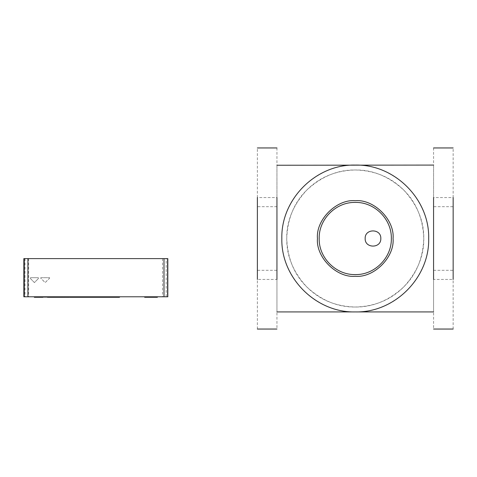 <?xml version="1.0" encoding="UTF-8"?>
<svg xmlns="http://www.w3.org/2000/svg" width="477" height="477" viewBox="0 0 477 477"><rect width="100%" height="100%" fill="white"/><g stroke="black" fill="none" stroke-linecap="round" stroke-linejoin="round"><path stroke-width="0.36" stroke-dasharray="2.38 1.79" d="M281.841 238.5C281.591 257.24 288.758 274.543 303.348 290.415C319.214 305 336.523 312.167 355.258 311.916C373.998 312.167 391.301 305 407.173 290.415C421.763 274.543 428.93 257.24 428.68 238.5C428.93 219.76 421.763 202.457 407.173 186.585C391.301 172 373.998 164.833 355.258 165.084C336.523 164.833 319.214 172 303.348 186.585C288.758 202.457 281.591 219.76 281.841 238.5M286.737 238.5C286.504 255.988 293.194 272.14 306.806 286.951C321.617 300.57 337.77 307.26 355.258 307.021C372.746 307.26 388.898 300.57 403.715 286.951C417.327 272.14 424.017 255.988 423.785 238.5C424.017 221.012 417.327 204.86 403.715 190.049C388.898 176.43 372.746 169.74 355.258 169.979C337.77 169.74 321.617 176.43 306.806 190.049C293.194 204.86 286.504 221.012 286.737 238.5C287.589 218.43 294.279 202.278 306.812 190.043C319.554 177.2 335.707 170.51 355.258 169.979C374.815 170.51 390.961 177.2 403.709 190.043C416.242 202.278 422.932 218.43 423.785 238.5C422.932 258.57 416.242 274.722 403.709 286.957C390.961 299.8 374.815 306.49 355.258 307.021C335.707 306.49 319.554 299.8 306.812 286.957C294.279 274.722 287.589 258.57 286.737 238.5M380.819 238.5C381.302 248.6 364.672 248.6 365.155 238.5C364.672 228.4 381.302 228.4 380.819 238.5M276.946 238.5L276.946 311.916L276.946 165.084L276.946 270.316L276.946 197.55L257.371 197.55L257.371 279.45L276.946 279.45L276.946 238.5M433.569 238.5L433.569 311.916L433.569 165.084L433.569 279.45L453.15 279.45L453.15 197.55L433.569 197.55L433.569 238.5M276.946 206.684L257.371 206.684L257.371 270.316L276.946 270.316M257.371 270.316L257.371 206.684M276.946 279.45L276.946 329.047M276.946 147.953L276.946 197.55M257.371 329.047L257.371 279.45M257.371 197.55L257.371 147.953M433.569 270.316L453.15 270.316L453.15 206.684L433.569 206.684M453.15 206.684L453.15 270.316M433.569 279.45L433.569 329.047M453.15 329.047L453.15 279.45M453.15 197.55L453.15 147.953M433.569 147.953L433.569 197.55M40.962 296.783L35.447 296.783L38.22 296.783L38.214 297.272L38.214 296.783L36.604 296.783L39.812 296.783L39.812 297.272L40.962 297.272L40.962 296.783L39.812 296.783L42.107 296.783L40.974 296.783L42.107 296.783L42.107 297.272L40.974 297.272L119.506 297.272M64.276 297.272L64.276 296.783L62.153 296.783L65.558 296.783L65.558 297.272L62.153 297.272L65.546 297.272L65.546 296.783L64.306 296.783L64.306 297.272L64.3 296.783L65.546 296.783L65.54 297.272M65.54 296.783L64.294 296.783L64.294 297.272M40.962 297.272L36.604 297.272L36.604 296.783M35.447 296.783L35.447 297.272L39.818 297.272L39.824 296.783L38.697 296.783L38.697 297.272L39.824 297.272L38.691 297.272L38.691 296.783L39.818 296.783L39.818 297.272L39.824 296.783L34.32 296.783L42.095 296.783L42.101 297.272L38.226 297.272M42.101 296.783L42.095 297.272M47.42 296.783L47.378 297.272M51.57 297.272L51.57 296.783L50.973 296.783L50.973 297.272L51.57 297.272L50.341 297.272L50.973 297.272M50.973 296.783L50.341 296.783L50.341 297.272M50.341 296.783L51.57 296.783M51.838 296.783L47.789 296.783L53.961 296.783L51.838 296.783L51.838 297.272L53.961 297.272L47.789 297.272L51.838 297.272M51.456 296.783L51.456 297.272M50.312 296.783L50.312 297.272M49.912 296.783L49.912 297.272M56.501 297.272L56.501 296.783L57.478 296.783L57.478 297.272L54.372 297.272L57.473 297.272M57.478 296.783L56.501 296.783M61.766 296.783L58.373 296.783L61.783 296.783L61.783 297.272L58.373 297.272L61.76 297.272L61.766 296.783L60.525 296.783L60.513 297.272L60.525 296.783L61.766 296.783L61.76 297.272M60.513 296.783L60.513 297.272L60.507 296.783M61.754 296.783L61.754 297.272L61.748 296.783M69.326 296.783L68.074 296.783L68.074 297.272L68.056 296.783L65.933 296.783L69.338 296.783L69.338 297.272L65.933 297.272L69.326 297.272L69.326 296.783L68.086 296.783L68.086 297.272L68.08 296.783L69.326 296.783L69.314 297.272M71.836 297.272L69.708 297.272L71.836 297.272L71.836 296.783L69.708 296.783L71.836 296.783M157.386 296.783L144.662 296.783L157.386 296.783M144.662 297.272L157.386 297.272M41.195 296.783L119.506 296.783L41.195 296.783L41.195 297.272M47.42 297.272L42.984 297.272M167.618 258.606L24.249 258.606M24.249 296.783L167.618 296.783M40.766 277.692L49.608 277.692L40.766 277.692L40.766 278.192L45.166 282.587L49.572 278.174L49.572 277.692M30.486 277.692L30.486 278.622L34.404 282.587L38.315 278.622L38.351 277.692L30.486 277.692L38.315 277.692M49.608 277.692L49.608 278.174L45.202 282.587L40.795 278.192L40.795 277.692M30.486 278.622L30.516 277.692M38.315 278.622L34.433 282.587L30.516 278.622M38.351 277.692L38.351 278.622M119.417 296.783L119.417 297.272M114.504 296.783L114.504 297.272M45.983 296.783L45.983 297.272M41.105 296.783L41.105 297.272L41.105 296.783M46.108 296.783L46.108 297.272M162.52 258.606L162.52 296.783M166.175 296.783L166.175 258.606M28.65 258.606L28.65 296.783M25.025 258.606L25.025 296.783M44.945 297.272L44.945 296.783"/><path stroke-width="0.72" d="M281.841 238.5C280.828 277.733 316.03 312.93 355.258 311.916C394.491 312.93 429.688 277.733 428.68 238.5C429.688 199.267 394.491 164.07 355.258 165.084C316.03 164.07 280.828 199.267 281.841 238.5M393.06 238.5C394.747 257.204 373.962 277.99 355.258 276.302C336.559 277.99 315.768 257.204 317.461 238.5C315.768 219.796 336.559 199.01 355.258 200.698C373.962 199.01 394.747 219.796 393.06 238.5M380.819 238.5C381.248 248.6 364.726 248.6 365.155 238.5C364.726 228.4 381.248 228.4 380.819 238.5M319.179 238.5C318.678 257.783 335.981 275.08 355.258 274.585C374.54 275.08 391.838 257.783 391.343 238.5C391.838 219.217 374.54 201.92 355.258 202.415C335.981 201.92 318.678 219.217 319.179 238.5M276.946 165.239L433.569 165.084M276.946 279.45L276.946 197.55M257.371 197.55L257.371 279.45M433.569 279.45L433.569 197.55M453.15 197.55L453.15 279.45M40.98 296.783L40.98 297.272L40.974 296.783L40.968 297.272L39.812 297.272M42.107 296.783L42.107 297.272L40.98 297.272M62.153 296.783L62.153 297.272L58.373 297.272L58.373 296.783M62.189 296.783L62.153 297.272M65.558 296.783L65.558 297.272L62.189 297.272M40.974 297.272L40.974 296.783M39.829 296.783L39.829 297.272L34.32 297.272L34.32 296.783M47.42 296.783L47.378 297.272M53.961 296.783L53.961 297.272L51.969 297.272L51.969 296.783M47.789 296.783L47.42 297.272M49.846 296.783L49.846 297.272L47.789 297.272M51.969 297.272L49.846 297.272M57.478 296.783L57.478 297.272L56.501 297.272M54.372 296.783L54.372 297.272L53.961 297.272M54.408 296.783L54.372 297.272M56.53 296.783L56.53 297.272L54.408 297.272M58.409 296.783L58.409 297.272M61.783 296.783L61.783 297.272M65.933 296.783L65.558 297.272M65.969 296.783L65.933 297.272M69.338 296.783L69.338 297.272L65.969 297.272M69.708 296.783L69.338 297.272M69.743 296.783L69.708 297.272M71.872 296.783L71.872 297.272L69.743 297.272M157.386 296.783L157.386 297.272L144.662 297.272L144.662 296.783M119.506 297.272L119.506 296.783L119.506 297.272L71.872 297.272M42.984 296.783L42.984 297.272L42.107 297.272M58.373 297.272L57.478 297.272M24.249 258.606L167.809 258.606L167.809 296.783L23.85 296.783L23.85 258.606L24.249 258.606L24.249 296.783M38.226 296.783L38.226 297.272M114.635 297.272L114.635 296.783M27.91 258.606L27.91 296.783M163.993 258.606L163.993 296.783M167.618 258.606L167.618 296.783M433.569 311.916L276.946 311.916M276.946 329.047L257.371 329.047M276.946 147.953L257.371 147.953M453.15 329.047L433.569 329.047M453.15 147.953L433.569 147.953"/></g></svg>
